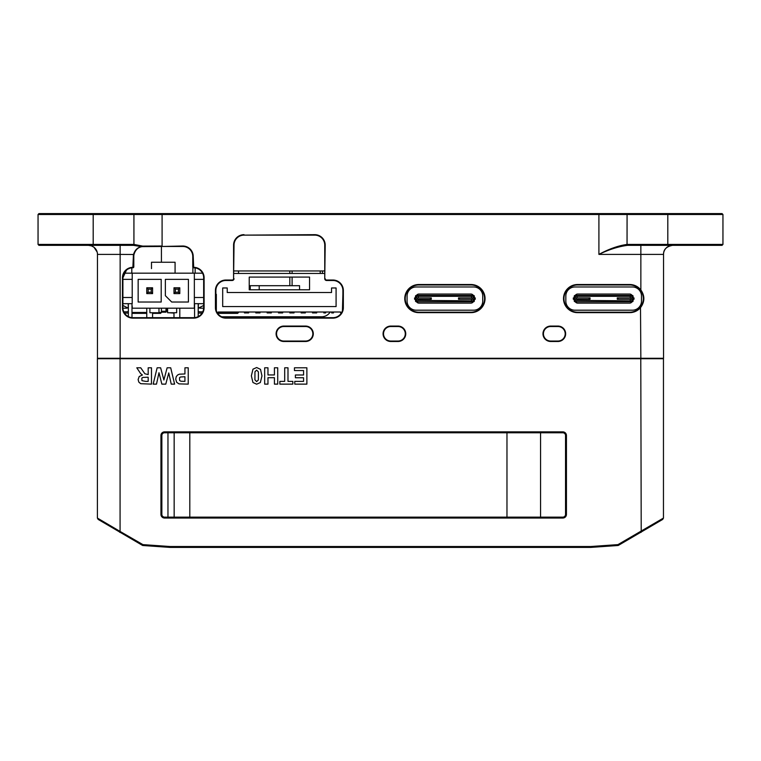 <?xml version="1.0" encoding="UTF-8"?>
<svg xmlns="http://www.w3.org/2000/svg" width="761" height="761" viewBox="0 0 761 761"><rect width="100%" height="100%" fill="white"/><g stroke="black" fill="none" stroke-linecap="round" stroke-linejoin="round"><path stroke-width="1.14" d="M217.656 313.37L237.622 313.37L238.526 312.467L234.94 312.467M233.123 312.467L218.16 312.467M131.986 313.37L146.768 313.37M152.581 313.37L160.514 313.37L161.427 312.467L158.973 312.467M146.768 312.467L131.986 312.467M131.805 273.18L131.805 267.843M238.526 312.467L237.622 313.37M221.708 316.776L321.675 316.776A9.979 9.979 0 0 0 330.179 312.01M244.005 234.673A10.435 10.435 0 0 0 233.579 245.109L233.579 278.669L234.027 245.109A9.979 9.979 0 0 1 244.005 235.13L314.769 235.13A9.979 9.979 0 0 1 324.747 245.109L324.747 278.669L325.194 245.109A10.435 10.435 0 0 0 314.769 234.673L244.005 235.13M324.747 270.964L234.027 270.964M97.161 252.053L94.003 247.268L91.51 245.879L88.4 245.337A9.075 9.075 0 0 1 97.465 254.402L97.465 358.279L663.535 358.279L663.535 254.402L640.857 254.402L640.857 289.97C644.843 295.725 644.843 301.461 640.857 307.197A14.059 14.059 0 0 1 629.737 312.647L577.58 312.647A14.059 14.059 0 0 1 563.52 298.588A14.059 14.059 0 0 1 577.58 284.519L629.737 284.519A14.059 14.059 0 0 1 640.857 289.97L640.496 290.245A13.603 13.603 0 0 0 629.737 284.975L577.58 284.975A13.603 13.603 0 0 0 563.968 298.588A13.603 13.603 0 0 0 577.58 312.191L629.737 312.191A13.603 13.603 0 0 0 640.496 306.921C644.282 301.375 644.282 295.81 640.496 290.245M598.907 213.584L598.907 214.488L38.05 214.488L38.954 213.584L722.046 213.584L722.95 214.488L598.907 214.488L598.907 254.402C608.857 248.999 618.236 245.679 627.045 244.424L722.95 244.424L722.95 214.488M126.497 270.098L122.901 277.765L122.901 307.701A9.979 9.979 0 0 0 132.88 317.679L193.684 317.679A9.979 9.979 0 0 0 203.663 307.701L203.663 277.765A9.979 9.979 0 0 0 193.684 267.786L193.674 267.786A0.904 0.904 0 0 1 192.761 266.883L192.761 256.447A9.979 9.979 0 0 0 182.783 246.469L162.093 246.469L182.783 246.012A10.435 10.435 0 0 1 193.218 256.447L193.684 267.33A10.435 10.435 0 0 1 204.11 277.765L204.11 307.701A10.435 10.435 0 0 1 193.684 318.136L132.88 318.136A10.435 10.435 0 0 1 122.454 307.701L122.454 277.765A10.435 10.435 0 0 1 132.88 267.33L133.346 256.447A10.435 10.435 0 0 1 133.546 254.402C134.906 250.017 137.57 247.43 141.546 246.64L133.394 245.337L38.954 245.337L38.05 244.424L133.955 244.424L142.678 246.098L162.093 246.012L162.093 213.584M325.194 278.669A1.36 1.36 0 0 0 326.564 280.029L332.909 280.029A10.435 10.435 0 0 1 343.344 290.464L343.344 307.701A10.435 10.435 0 0 1 332.909 318.136L225.865 318.136A10.435 10.435 0 0 1 215.43 307.701L215.43 290.464A10.435 10.435 0 0 1 225.865 280.029L232.219 280.029A1.36 1.36 0 0 0 233.579 278.669M305.58 326.069L283.805 326.069A7.715 7.715 0 0 0 276.1 333.784A7.715 7.715 0 0 0 283.805 341.489L305.58 341.489A7.715 7.715 0 0 0 313.294 333.784A7.715 7.715 0 0 0 305.58 326.069L305.58 326.526A7.258 7.258 0 0 1 312.838 333.784A7.258 7.258 0 0 1 305.58 341.042L283.805 341.042A7.258 7.258 0 0 1 276.547 333.784A7.258 7.258 0 0 1 283.805 326.526L305.58 326.526M557.946 326.069L550.688 326.069A7.715 7.715 0 0 0 542.973 333.784A7.715 7.715 0 0 0 550.688 341.489L557.946 341.489A7.715 7.715 0 0 0 565.651 333.784A7.715 7.715 0 0 0 557.946 326.069L557.946 326.526A7.258 7.258 0 0 1 565.204 333.784A7.258 7.258 0 0 1 557.946 341.042L550.688 341.042A7.258 7.258 0 0 1 543.43 333.784A7.258 7.258 0 0 1 550.688 326.526L557.946 326.526M470.992 312.647L418.826 312.647A14.059 14.059 0 0 1 404.766 298.588A14.059 14.059 0 0 1 418.826 284.519L470.992 284.519A14.059 14.059 0 0 1 485.052 298.588A14.059 14.059 0 0 1 470.992 312.647L470.992 312.191A13.603 13.603 0 0 0 484.595 298.588A13.603 13.603 0 0 0 470.992 284.975L418.826 284.975A13.603 13.603 0 0 0 405.223 298.588A13.603 13.603 0 0 0 418.826 312.191L470.992 312.191M398.032 326.069L390.774 326.069A7.715 7.715 0 0 0 383.068 333.784A7.715 7.715 0 0 0 390.774 341.489L398.032 341.489A7.715 7.715 0 0 0 405.746 333.784A7.715 7.715 0 0 0 398.032 326.069L398.032 326.526A7.258 7.258 0 0 1 405.29 333.784A7.258 7.258 0 0 1 398.032 341.042L390.774 341.042A7.258 7.258 0 0 1 383.525 333.784A7.258 7.258 0 0 1 390.774 326.526L398.032 326.526M642.931 295.23C641.656 290.712 638.85 287.582 634.503 285.841M722.95 244.424L722.046 245.337L627.606 245.337L627.045 244.424L627.074 214.488L627.644 213.584M97.398 253.28L97.18 252.148M627.606 245.337C618.569 246.488 609 249.513 598.907 254.402L640.857 254.402L640.857 245.337M672.6 245.337A9.075 9.075 0 0 0 663.535 254.402C663.44 249.513 666.465 246.488 672.6 245.337A9.075 9.075 0 0 0 663.535 254.402A9.075 9.075 0 0 1 672.6 245.337M234.027 273.456L324.747 273.456L322.483 273.456L322.483 270.964M250.236 289.789L250.236 285.698L289.827 285.698L289.827 277.08M238.526 273.456L238.526 270.964L238.526 273.456L289.827 273.456L289.827 270.964M195.149 273.18L195.149 267.891L195.149 273.18M162.093 246.469L141.955 246.64C137.969 247.363 135.315 249.989 133.993 254.497A9.979 9.979 0 0 0 133.803 256.447L133.803 266.883A0.904 0.904 0 0 1 132.89 267.786L132.88 267.786A9.979 9.979 0 0 0 122.901 277.765L122.454 277.765M234.027 278.669A1.817 1.817 0 0 1 232.219 280.486L225.865 280.486A9.979 9.979 0 0 0 215.886 290.464L215.886 307.701A9.979 9.979 0 0 0 225.865 317.679L332.909 317.679A9.979 9.979 0 0 0 342.888 307.701L342.888 290.464A9.979 9.979 0 0 0 332.909 280.486L326.564 280.486A1.817 1.817 0 0 1 324.747 278.669M133.356 213.584L133.926 214.488L133.926 244.424L133.394 245.337M141.546 246.64L142.678 246.098M161.855 435.492A2.721 2.721 0 0 1 164.576 432.771L562.817 432.771A2.721 2.721 0 0 1 565.537 435.492L565.537 514.417A2.721 2.721 0 0 1 562.817 517.138L164.576 517.138A2.721 2.721 0 0 1 161.855 514.417L161.855 435.492L160.942 435.492L160.942 514.417A3.624 3.624 0 0 0 164.576 518.041L562.817 518.041A3.624 3.624 0 0 0 566.441 514.417L566.441 435.492A3.624 3.624 0 0 0 562.817 431.868L164.576 431.868A3.624 3.624 0 0 0 160.942 435.492M97.398 358.726L120.076 358.726L120.076 531.425L97.398 518.07L97.398 358.726M98.188 519.43L97.418 518.098L98.188 519.44L142.649 545.485L170.198 547.416L590.66 547.416L618.217 545.485L662.679 519.43L663.459 518.07L663.459 358.726L120.076 358.726M540.557 432.771L540.557 517.138M506.969 517.138L506.969 432.771M663.459 518.07L617.942 544.619L590.859 546.512L170.007 546.512L142.916 544.619L120.076 531.425L119.648 532.205M590.66 547.416L590.859 546.512M662.679 519.44L663.459 518.079M618.217 545.485L617.942 544.619M170.198 547.416L170.007 546.512M142.649 545.485L142.916 544.619M180.966 381.251L184.933 381.366L184.933 376.733L180.519 376.99L179.491 377.789L179.644 380.529L180.966 381.251M184.933 373.955L184.933 367.801L188.233 367.801L188.233 384.124L179.016 383.886L176.666 382.288L175.724 379.102L176.267 376.581L177.655 374.964L179.368 374.193L184.933 373.955M254.925 379.806L256.657 381.603L258.369 379.939L258.398 371.901L256.657 370.112L254.954 371.777L254.925 379.806M261.965 375.886L260.357 382.526L256.657 384.191L252.947 382.507L251.358 375.848L252.966 369.19L256.657 367.525L260.5 369.351L261.965 375.886M294.459 370.55L294.459 367.801L306.883 367.801L306.883 384.124L294.773 384.124L294.773 381.366L303.582 381.366L303.582 377.751L295.392 377.751L295.392 374.992L303.582 374.992L303.582 370.55L294.459 370.55M274.426 374.935L274.426 367.801L277.727 367.801L277.727 384.124L274.426 384.124L274.426 377.703L267.967 377.703L267.967 384.124L264.666 384.124L264.666 367.801L267.967 367.801L267.967 374.935L274.426 374.935M284.7 381.366L284.7 367.801L287.991 367.801L287.991 381.366L292.833 381.366L292.833 384.124L279.858 384.124L279.858 381.366L284.7 381.366M163.881 380.005L167.125 367.801L170.702 367.801L174.602 384.124L171.225 384.124L168.761 372.909L165.774 384.124L161.855 384.124L158.992 372.719L156.49 384.124L153.17 384.124L157.137 367.801L160.628 367.801L163.881 380.005M145.608 381.366L148.176 381.366L148.176 377.218L142.773 377.427L141.85 378.112L141.955 380.671L145.608 381.366M148.176 374.612L148.176 367.801L151.477 367.801L151.477 384.124L140.728 383.687L138.835 382.127L138.121 379.549L139.196 376.514L142.431 375.002L140.661 373.632L136.79 367.801L140.737 367.801L144.856 373.756L148.176 374.612M167.591 309.194L165.984 309.194L165.984 312.191L161.427 312.191M161.427 311.287L165.984 311.287M124.709 313.094L128.352 313.094M166.44 309.194L166.44 310.83L167.591 311.981M168.343 312.733L173.984 313.094M203.663 303.668L194.35 303.668L194.35 308.195L132.214 308.195L132.214 305.932A5.898 5.898 135 0 1 131.986 307.549M198.345 303.668L198.345 307.159A2.264 2.264 -45 0 1 198.202 306.921M194.35 305.941A5.898 5.898 135 0 0 194.578 307.549M198.202 311.468A5.898 5.898 135 0 0 200.248 311.829L202.768 311.829M203.644 308.195L200.248 308.195A2.264 2.264 -45 0 1 199.03 307.844M127.534 307.844A2.264 2.264 -45 0 1 126.316 308.195L122.921 308.195M123.796 311.829L126.316 311.829A5.898 5.898 135 0 0 128.352 311.468M202.074 313.094L198.345 313.094L198.345 311.515M198.345 308.195L203.663 305.427M122.901 303.668L132.214 303.668L132.214 297.494L122.901 297.494L132.214 297.494L132.214 273.18L202.54 273.18M198.202 303.668L198.202 316.595M194.578 303.668L194.578 317.641L194.578 303.668M131.986 303.668L131.986 317.641M128.352 303.668L128.352 316.595L128.352 303.668M124.49 313.094L128.219 313.094L128.219 311.515M122.901 305.427L128.219 308.195L128.219 303.668M194.35 273.18L194.35 279.354L203.663 279.354M194.35 279.354L194.35 297.494L203.663 297.494L194.35 297.494L194.35 303.668M122.901 279.354L132.214 279.354L132.214 297.494M188.414 279.354L188.414 302.031L171.72 302.031L165.365 295.677L165.365 279.354L188.414 279.354L188.414 302.031L171.72 302.031L165.365 295.677M161.199 279.354L161.199 302.031L138.15 302.031L138.15 279.354L161.199 279.354L161.199 302.031L138.15 302.031M152.581 293.594L151.22 292.234L148.129 292.234L146.768 293.594L146.768 287.791L152.581 287.791L152.581 293.594L146.768 293.594L146.768 287.791L148.129 289.151L151.22 289.151L152.581 287.791L146.768 287.791M173.984 293.594L173.984 287.791L179.796 287.791L179.796 293.594L173.984 293.594L173.984 287.791L175.344 289.151L178.426 289.151L178.426 292.234L175.344 292.234L173.984 293.594M179.796 308.195L179.796 317.679M173.984 312.733L173.984 317.679M124.014 273.18L132.214 273.18M146.768 308.195L146.768 317.679M158.973 308.195L158.973 312.733L149.898 312.733L149.898 308.195M176.666 308.195L176.666 312.733L167.591 312.733L167.591 308.195M152.581 312.733L152.581 317.679M151.22 289.151L151.22 292.234M148.129 292.234L148.129 289.151M179.796 293.594L178.426 292.234M175.344 292.234L175.344 289.151M178.426 289.151L179.796 287.791L173.984 287.791M151.487 273.142L175.078 273.142L175.078 262.25L151.487 262.25L151.487 268.604M418.189 295.411L416.381 295.411A0.904 0.904 90 0 0 415.468 296.314L415.468 297.903L415.468 296.314L417.085 296.314L417.504 295.411L471.62 295.411M474.35 296.314A0.904 0.904 90 0 0 473.437 295.411A0.904 0.904 -90 0 1 474.35 296.314L474.303 297.903M418.189 301.756L473.437 301.756A0.904 0.904 90 0 0 474.35 300.852A0.904 0.904 -90 0 1 473.437 301.756L472.353 301.756M482.74 301.128A9.075 9.075 -90 0 1 473.665 310.193A9.075 9.075 -90 0 0 482.74 301.128L482.74 299.035L482.74 301.128A9.075 9.075 -90 0 1 473.665 310.193L416.153 310.193A9.075 9.075 -90 0 1 407.078 301.128L407.078 296.048A9.075 9.075 -90 0 1 416.153 286.973L473.665 286.973A9.075 9.075 -90 0 1 482.74 296.048L482.74 301.128L482.74 296.048A9.075 9.075 -90 0 0 473.665 286.973M416.562 301.756A2.721 2.721 90 0 0 418.921 303.116A2.721 2.721 -90 0 1 416.562 301.756M418.921 294.05A2.721 2.721 90 0 0 416.562 295.411A2.721 2.721 90 0 1 418.921 294.05L470.897 294.05A2.721 2.721 90 0 1 473.256 295.411M473.256 301.756A2.721 2.721 90 0 1 470.897 303.116L418.921 303.116M415.468 297.903L415.468 296.314A0.904 0.904 90 0 1 416.381 295.411L417.504 295.411M472.315 295.411L472.724 296.314L474.303 296.314A0.904 0.885 90 0 0 473.418 295.411M417.085 296.314L472.724 296.314M474.35 300.852L474.35 299.263L474.35 300.852L472.724 300.852L472.315 301.756M472.724 300.852L418.293 300.395L417.085 300.852L417.504 301.756M417.085 300.852L415.468 300.852L415.468 299.263L415.468 300.852A0.904 0.904 90 0 0 416.381 301.756M459.425 299.263L458.512 299.263L458.512 297.903L475.254 297.903L475.254 299.263L459.425 299.263L459.425 297.903M431.297 297.903L431.297 299.263L414.564 299.263L414.564 297.903L431.297 297.903M414.564 297.903L414.564 299.263L414.564 297.903M576.943 295.411L575.126 295.411A0.904 0.904 90 0 0 574.222 296.314L574.222 297.903L574.222 296.314L575.839 296.314L576.258 295.411L630.374 295.411M633.095 296.314A0.904 0.904 90 0 0 632.191 295.411A0.904 0.904 -90 0 1 633.095 296.314L633.057 297.903M576.943 301.756L632.191 301.756A0.904 0.904 90 0 0 633.095 300.852A0.904 0.904 -90 0 1 632.191 301.756L631.097 301.756M641.485 301.128A9.075 9.075 -90 0 1 632.42 310.193A9.075 9.075 -90 0 0 641.485 301.128L641.485 299.035L641.485 301.128A9.075 9.075 -90 0 1 632.42 310.193L574.907 310.193A9.075 9.075 -90 0 1 565.832 301.128L565.832 296.048A9.075 9.075 -90 0 1 574.907 286.973L632.42 286.973A9.075 9.075 -90 0 1 641.485 296.048L641.485 301.128L641.485 296.048A9.075 9.075 -90 0 0 632.42 286.973M575.316 301.756A2.721 2.721 90 0 0 577.666 303.116A2.721 2.721 -90 0 1 575.316 301.756M577.666 294.05A2.721 2.721 90 0 0 575.316 295.411A2.721 2.721 90 0 1 577.666 294.05L629.651 294.05A2.721 2.721 90 0 1 632.01 295.411M632.01 301.756A2.721 2.721 90 0 1 629.651 303.116L577.666 303.116M574.222 297.903L574.222 296.314A0.904 0.904 90 0 1 575.126 295.411L576.258 295.411M631.069 295.411L631.478 296.314L633.057 296.314A0.904 0.885 90 0 0 632.172 295.411M575.839 296.314L631.478 296.314M633.095 300.852L633.095 299.263L633.095 300.852L631.478 300.852L631.069 301.756M631.478 300.852L577.038 300.395L575.839 300.852L576.258 301.756M575.839 300.852L574.222 300.852L574.222 299.263L574.222 300.852A0.904 0.904 90 0 0 575.126 301.756M618.179 299.263L617.266 299.263L617.266 297.903L634.008 297.903L634.008 299.263L618.179 299.263L618.179 297.903M590.051 297.903L590.051 299.263L573.318 299.263L573.318 297.903L590.051 297.903M573.318 297.903L573.318 299.263L573.318 297.903M341.413 312.914L340.624 312.914L340.624 312.01L218.16 312.01L218.16 312.914L217.361 312.914M342.888 294.317L342.431 310.678M216.343 294.317L216.343 310.678L215.886 294.317M249.228 289.789L309.546 289.789L309.546 277.08L249.228 277.08L249.228 289.789L299.568 289.789L299.568 285.698L259.206 285.698L259.206 289.789M227.225 292.509L227.225 287.972L222.688 287.972L222.688 306.569L336.086 306.569L336.086 287.972L331.549 287.972L336.086 287.972L336.086 306.569L222.688 306.569L222.688 287.972L227.225 287.972L227.225 292.509L331.549 292.509L331.549 287.972M233.123 312.01L233.123 312.914L234.94 312.914L234.94 312.01M323.834 312.01L323.834 312.914L325.651 312.914L325.651 312.01M312.495 312.01L312.495 312.914L314.312 312.914L314.312 312.01M301.156 312.01L301.156 312.914L302.973 312.914L302.973 312.01M289.817 312.01L289.817 312.914L291.634 312.914L291.634 312.01M278.478 312.01L278.478 312.914L280.295 312.914L280.295 312.01M267.14 312.01L267.14 312.914L268.956 312.914L268.956 312.01M255.801 312.01L255.801 312.914L257.618 312.914L257.618 312.01M244.462 312.01L244.462 312.914L246.279 312.914L246.279 312.01M331.653 312.01L331.653 312.914L333.47 312.914L333.47 312.01M314.873 312.01L314.873 312.914L316.69 312.914L316.69 312.01M246.84 312.01L246.84 312.914L248.647 312.914L248.647 312.01M258.179 312.01L258.179 312.914L259.986 312.914L259.986 312.01M269.518 312.01L269.518 312.914L271.325 312.914L271.325 312.01M280.857 312.01L280.857 312.914L282.664 312.914L282.664 312.01M292.195 312.01L292.195 312.914L294.012 312.914L294.012 312.01M303.534 312.01L303.534 312.914L305.351 312.914L305.351 312.01M133.993 254.497L120.143 254.402L120.143 358.726M640.496 306.921L640.857 358.726M668.367 213.584L667.806 214.488L667.806 244.424L668.367 245.337M92.633 213.584L93.194 214.488L93.194 244.424L92.633 245.337M120.143 245.337L120.143 254.402L97.465 254.402A9.075 9.075 0 0 0 88.4 245.337M320.219 273.456L320.219 270.964M292.1 285.698L292.1 277.08M292.1 273.456L292.1 270.964M192.885 273.18L192.885 267.33M133.926 244.424L133.356 245.337M627.644 245.337L627.074 244.424M164.576 432.771L164.576 431.868M562.817 432.771L562.817 431.868M565.537 435.492L566.441 435.492M189.803 517.138L189.803 432.771M174.155 517.138L174.155 432.771M167.962 432.771L167.962 517.138M640.781 358.726L641.219 532.205M120.533 531.692L120.086 532.462M640.781 532.462L640.334 531.692M562.817 518.041L562.817 517.138M565.537 514.417L566.441 514.417M161.855 514.417L160.942 514.417M164.576 517.138L164.576 518.041M417.399 295.411A0.904 0.885 90 0 0 416.514 296.314L416.514 297.903M416.4 295.411A0.904 0.885 90 0 0 415.516 296.314L415.516 297.903M472.41 295.411A0.904 0.885 90 0 1 473.304 296.314L473.304 297.903M474.303 299.263L474.303 300.852A0.904 0.885 90 0 1 473.418 301.756M473.304 299.263L473.304 300.852A0.904 0.885 90 0 1 472.41 301.756M416.514 299.263L416.514 300.852A0.904 0.885 90 0 0 417.399 301.756M415.516 299.263L415.516 300.852A0.904 0.885 90 0 0 416.4 301.756M418.293 297.903L418.293 296.771M471.525 296.771L471.525 297.903M418.293 299.263L418.293 300.395M471.525 300.395L471.525 299.263M415.468 299.263L415.468 300.852M430.393 297.903L430.393 299.263M417.561 297.903L417.561 299.263M415.791 297.903L415.791 299.263M414.612 297.903L414.612 299.263M475.254 297.903L475.254 299.263M475.206 297.903L475.206 299.263M474.027 297.903L474.027 299.263M472.258 297.903L472.258 299.263M576.153 295.411A0.904 0.885 90 0 0 575.268 296.314L575.268 297.903M575.154 295.411A0.904 0.885 90 0 0 574.27 296.314L574.27 297.903M631.164 295.411A0.904 0.885 90 0 1 632.049 296.314L632.049 297.903M633.057 299.263L633.057 300.852A0.904 0.885 90 0 1 632.172 301.756M632.049 299.263L632.049 300.852A0.904 0.885 90 0 1 631.164 301.756M575.268 299.263L575.268 300.852A0.904 0.885 90 0 0 576.153 301.756M574.27 299.263L574.27 300.852A0.904 0.885 90 0 0 575.154 301.756M577.038 297.903L577.038 296.771M630.279 296.771L630.279 297.903M577.038 299.263L577.038 300.395M630.279 300.395L630.279 299.263M574.222 299.263L574.222 300.852M589.147 297.903L589.147 299.263M576.315 297.903L576.315 299.263M574.545 297.903L574.545 299.263M573.356 297.903L573.356 299.263M634.008 297.903L634.008 299.263M633.961 297.903L633.961 299.263M632.781 297.903L632.781 299.263M631.012 297.903L631.012 299.263M161.427 312.467L161.427 308.195M161.427 262.25L161.427 246.469M38.05 244.424L38.05 214.488"/></g></svg>
